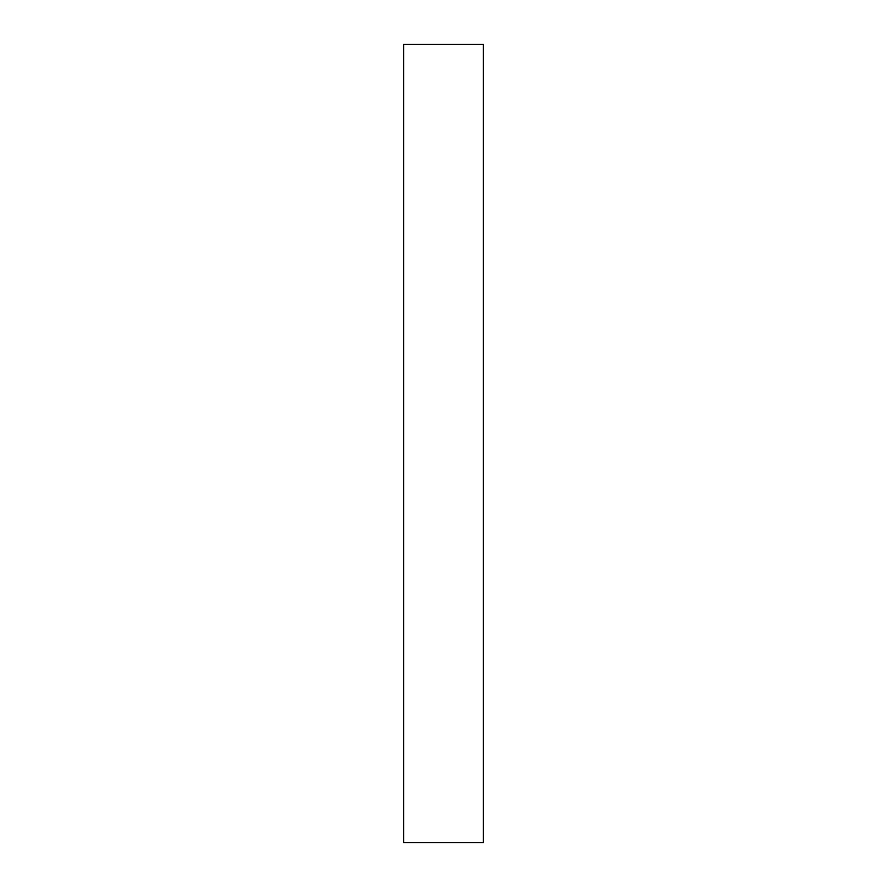 <?xml version="1.0" encoding="UTF-8"?>
<svg xmlns="http://www.w3.org/2000/svg" width="887" height="887" viewBox="0 0 887 887"><rect width="100%" height="100%" fill="white"/><g stroke="black" fill="none" stroke-linecap="round" stroke-linejoin="round"><path stroke-width="1.33" d="M483.415 443.5L483.415 842.65L403.585 842.65L403.585 44.35L483.415 44.35L483.415 443.5"/></g></svg>
